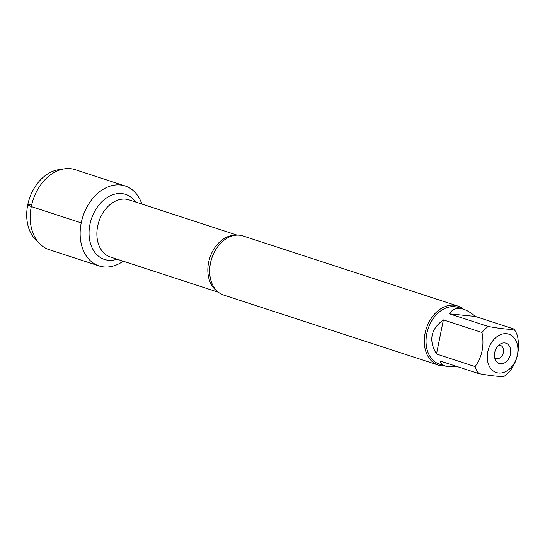 <?xml version="1.0" encoding="UTF-8"?>
<svg xmlns="http://www.w3.org/2000/svg" width="545" height="545" viewBox="0 0 545 545"><rect width="100%" height="100%" fill="white"/><g stroke="black" fill="none" stroke-linecap="round" stroke-linejoin="round"><path stroke-width="0.82" d="M457.568 305.97L242.941 235.944A31.092 22.706 108.1 0 0 228.314 237.497A31.092 22.706 108.1 0 0 210.459 263.221A31.092 22.706 108.1 0 0 212.761 285.178A31.092 22.706 108.1 0 0 223.654 295.063L438.282 365.089A31.092 22.706 -71.9 0 1 425.086 333.254A31.092 22.706 -71.9 0 1 457.568 305.97A31.092 22.706 -71.9 0 1 463.23 309.124M81.225 222.878A42.06 30.711 -71.9 0 1 110.288 186.07A42.06 30.711 -71.9 0 1 141.857 204.048A42.06 30.711 -71.9 0 0 125.159 185.981A42.06 30.711 -71.9 0 0 82.922 216.433A42.06 30.711 -71.9 0 0 99.067 265.946A42.06 30.711 -71.9 0 0 123.211 261.198A42.06 30.711 -71.9 0 1 90.579 260.946A42.06 30.711 -71.9 0 1 81.225 222.878L31.297 206.589L27.72 204.968L28.088 204.361L31.705 204.722M444.706 365.879A31.092 22.706 -71.9 0 1 438.282 365.089M494.724 352.581A10.709 7.821 -71.9 0 1 500.617 343.861A10.709 7.821 -71.9 0 1 510.311 348.248A10.709 7.821 -71.9 0 1 505.801 362.057A10.709 7.821 -71.9 0 1 495.391 359.884A10.709 7.821 -71.9 0 1 494.724 352.581M517.409 354.843A20.179 14.729 108.1 0 0 501.795 334.208A20.179 14.729 108.1 0 0 488.266 363.692A20.179 14.729 108.1 0 0 503.382 372.528A20.179 14.729 108.1 0 0 517.409 354.843M475.315 316.441C471.234 312.885 467.31 310.48 463.529 309.226C457.051 307.251 452.411 308.797 449.611 313.872L475.315 316.441L513.915 329.03C510.093 329.725 501.529 328.873 488.211 326.469A29.852 21.793 108.1 0 0 481.984 332.491C484.444 345.414 482.148 356.777 475.111 366.594A29.852 21.793 108.1 0 0 478.708 373.604C492.019 376.009 500.589 376.861 504.404 376.166A29.852 21.793 108.1 0 0 510.631 370.144C517.675 360.32 519.964 348.957 517.512 336.04A29.852 21.793 108.1 0 0 513.915 329.03M449.611 313.872L488.211 326.469M443.385 319.901C430.734 329.132 428.438 340.502 436.511 354.005L443.385 319.901L481.984 332.491M436.511 354.005L475.111 366.594M478.708 373.604L440.108 361.008C440.598 363.392 442.233 365.048 445.013 365.981C447.833 366.88 451.498 366.949 456.015 366.199M445.013 365.981L439.474 364.169A29.852 21.793 -71.9 0 1 426.81 333.608A29.852 21.793 -71.9 0 1 457.991 307.414L463.529 309.226M494.669 357.615A6.908 5.048 108.1 0 0 496.175 358.542A6.908 5.048 108.1 0 0 503.11 353.535A6.908 5.048 108.1 0 0 500.46 345.401A6.908 5.048 108.1 0 0 498.695 345.264M99.067 265.946L49.139 249.651A42.06 30.711 -71.9 0 1 39.969 244.017A42.06 30.711 -71.9 0 1 32.986 200.144A42.06 30.711 -71.9 0 1 64.501 168.834A42.06 30.711 -71.9 0 1 75.23 169.686L125.159 185.981M64.501 168.834L58.765 169.672A39.315 28.708 108.1 0 0 29.307 198.945A39.315 28.708 108.1 0 0 35.834 239.95L39.969 244.017M217.039 291.05A30.057 21.943 -71.9 0 1 208.612 262.445A30.057 21.943 -71.9 0 1 235.236 235.277M237.095 235.127L129.049 199.872A30.057 21.943 108.1 0 0 97.65 226.243A30.057 21.943 108.1 0 0 110.403 257.022L218.45 292.27M117.066 259.195A34.206 24.975 -71.9 0 1 89.939 224.417A34.206 24.975 -71.9 0 1 110.001 195.907A34.206 24.975 -71.9 0 1 135.712 202.045"/></g></svg>

